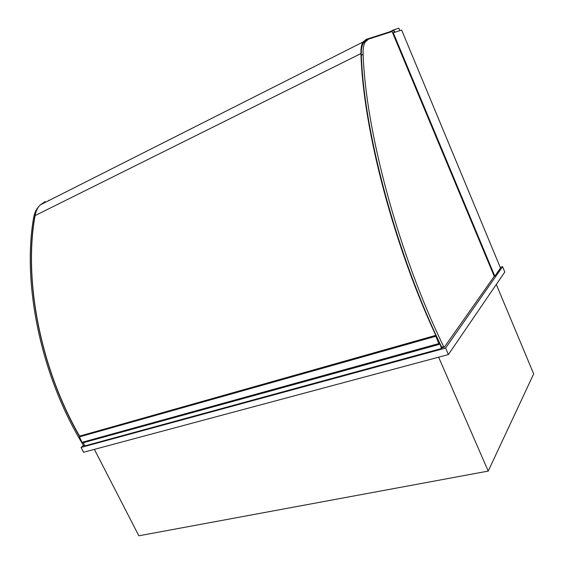 <?xml version="1.0" encoding="UTF-8"?>
<svg xmlns="http://www.w3.org/2000/svg" width="564" height="564" viewBox="0 0 564 564"><rect width="100%" height="100%" fill="white"/><g stroke="black" fill="none" stroke-linecap="round" stroke-linejoin="round"><path stroke-width="0.85" d="M94.378 449.367L138.85 535.8L488.22 471.088L533.671 373.904L496.306 284.446M488.22 471.088L438.637 357.188M494.804 276.156L500.508 268.041L401.646 30.033L393.263 32.775L494.804 276.156L494.233 276.332L392.072 31.542L368.623 39.092L365.26 41.919C363.611 44.641 362.899 48.793 363.124 54.377C365.874 131.99 398.607 253.892 443.678 346.656L444.354 347.142L494.233 276.332M392.706 33.05L393.263 32.775M83.514 445.482L81.061 447.435L83.557 452.265L448.394 354.573L504.801 272.01L502.58 266.645L500.24 267.385M448.394 354.573L445.574 348.066L502.58 266.645M81.061 447.435L445.574 348.066M444.115 347.191L442.373 347.678L441.697 347.198C396.633 254.568 363.984 132.829 361.334 55.272C361.115 49.688 361.834 45.536 363.491 42.808L366.875 39.981M42.511 203.766L45.938 202.039M43.583 203.111L41.461 204.295M38.796 206.551C36.124 209.399 34.39 213.15 33.607 217.789C21.925 284.39 41.313 377.196 83.401 445.334L84.374 445.574M79.432 436.296C40.671 369.025 23.603 281.105 34.665 217.267L35.483 213.735M83.514 443.311L83.183 442.754M83.479 442.677L84.678 445.955L441.513 348.524L442.091 347.706M438.912 341.333L438.693 341.699L435.76 335.354L435.81 336.264L439.088 344.216L439.92 343.716L441.513 348.524M441.238 346.247L440.315 344.294M440.442 344.569L441.118 345.986M439.278 343.899L438.989 343.264L439.455 342.482M435.76 335.354L79.559 436.134L79.446 436.874L81.999 442.359L82.64 442.726M81.999 442.359L438.799 343.582M439.13 343.568L439.871 343.363M368.68 39.078L368.482 38.606L366.24 39.325L363.012 42.018C361.468 44.556 360.784 48.405 360.953 53.552C363.061 129.198 394.278 248.386 438.376 340.832L438.644 340.755M392.015 31.062L393.644 30.244L394.356 32.416M399.841 30.625L398.833 28.2L393.792 29.807L394.821 32.268M390.027 31.697L393.792 29.807M394.497 32.296L392.643 32.902M48.631 200.206L48.821 200.58M393.75 30.505L368.496 38.641M368.912 39.001L368.715 38.535M79.63 436.113C40.404 368.384 23.399 279.483 35.095 215.589C35.884 211.169 37.576 207.615 40.178 204.943L45.106 201.637M363.124 54.377L361.334 55.272M443.678 346.656L441.697 347.198M33.607 217.789L34.665 217.267M83.401 445.334L84.106 445.144M79.531 436.162L435.739 335.383M79.446 436.874L435.81 336.264M82.266 442.832L439.088 344.216M360.953 53.552L35.095 215.589M365.26 41.919L363.491 42.808M444.136 347.198L442.373 347.678M82.548 442.93L439.25 344.407M363.012 42.018L40.178 204.943"/></g></svg>
